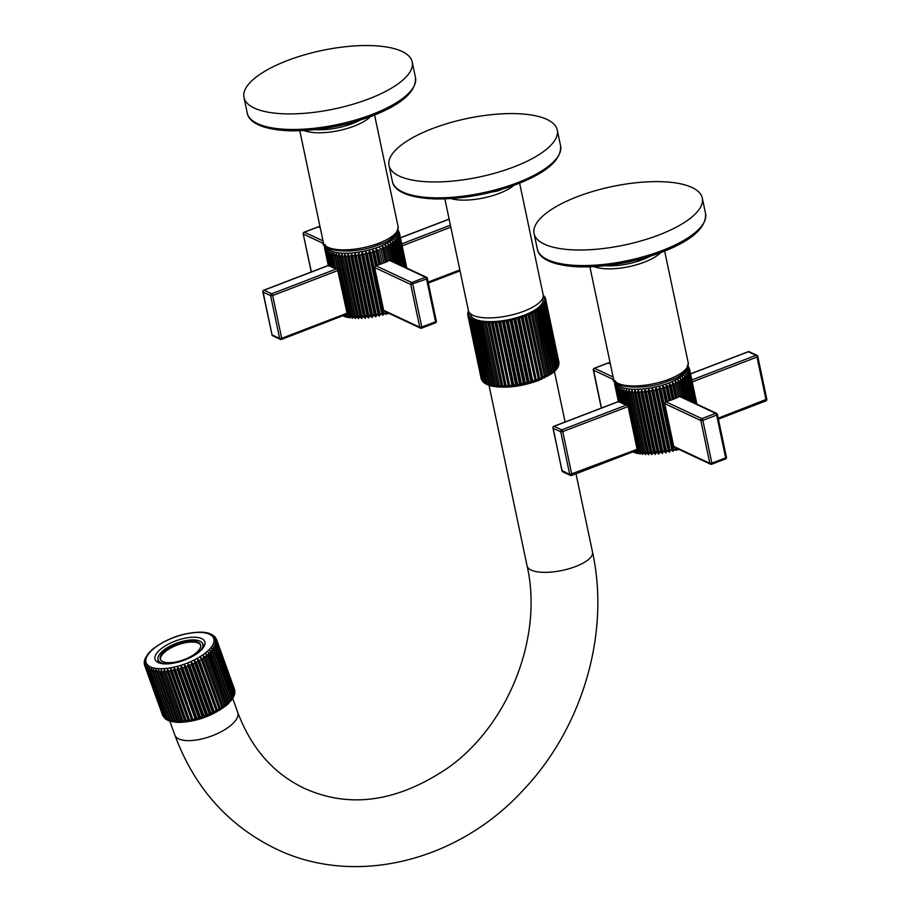 <?xml version="1.0" encoding="UTF-8"?>
<svg xmlns="http://www.w3.org/2000/svg" width="911" height="911" viewBox="0 0 911 911"><rect width="100%" height="100%" fill="white"/><g stroke="black" fill="none" stroke-linecap="round" stroke-linejoin="round"><path stroke-width="1.37" d="M197.71 653.085A23.686 9.452 -19.8 0 0 199.896 651.058L200.01 651.228M201.661 638.565A26.408 10.533 -19.8 0 0 171.724 642.517A26.408 10.533 -19.8 0 0 155.086 659.507A26.408 10.533 -19.8 0 0 158.172 662.548A26.408 10.533 160.2 0 0 188.11 658.596A26.408 10.533 160.2 0 0 204.759 641.606A26.408 10.533 160.2 0 0 201.661 638.565M203.859 657.958L203.21 655.624L205.226 657.025L223.047 706.469L222.273 708.496L203.859 657.958A38.205 15.236 160.2 0 1 202.493 658.847L200.5 657.378L219.562 710.25L200.5 657.378M206.49 656.114L205.704 653.825L207.731 655.157L225.552 704.602L224.755 706.697L206.49 656.114A38.205 15.236 160.2 0 1 205.226 657.025M208.858 654.235L207.936 652.003L209.963 653.267L227.784 702.711L226.998 704.875L208.858 654.235A38.205 15.236 160.2 0 1 207.731 655.157M233.82 695.924L234.116 694.41A38.205 15.236 160.2 0 1 233.751 695.275L233.273 696.186A38.205 15.236 160.2 0 1 232.738 697.074L232.02 699.397L232.1 698.02A38.205 15.236 160.2 0 1 231.405 698.931L228.968 703.041L209.906 650.158L211.921 651.376L229.743 700.821L228.991 703.019L226.998 704.875C212.331 716.183 195.865 722.024 177.599 722.4L170.198 721.239M232.02 699.397L230.642 701.208L211.591 648.325L213.584 649.486L231.405 698.931M232.1 698.02L212.969 646.525L214.916 647.63L232.738 697.074M233.273 696.186L215.451 646.742L214.028 644.749L215.93 645.831L233.751 695.275M234.116 694.41L216.294 644.965L214.757 643.041L216.59 644.077L234.412 693.522L234.241 695.252M234.218 694.284L234.617 692.702L216.795 643.257L215.155 641.412L216.909 642.414L234.742 693.26M234.833 692.759L216.943 641.64L215.212 639.864L216.886 640.854L234.822 691.244M234.674 690.048L216.75 640.126L214.939 638.429L216.511 639.397L214.324 637.108L215.782 638.076M214.894 636.812L215.77 638.03M215.303 637.472L213.379 635.924M214.29 636.197L212.104 634.887M212.73 635.001L208.995 633.327M149.495 667.649L149.632 670.086L167.453 719.531L168.558 720.521L166.542 719.109L148.721 669.665L149.495 667.649M150.577 670.462L151.363 668.378L170.425 721.25L168.398 719.906L150.577 670.462A38.205 15.236 160.2 0 1 149.632 670.086M152.718 671.077L153.515 668.936L172.578 721.808L170.539 720.521L152.718 671.077A38.205 15.236 160.2 0 1 151.636 670.792M155.132 671.521L155.918 669.312L174.969 722.195L172.953 720.965L155.132 671.521A38.205 15.236 160.2 0 1 153.913 671.327M157.785 671.783L158.548 669.517L177.611 722.4L175.607 721.227L157.785 671.783A38.205 15.236 160.2 0 1 156.453 671.68M160.666 671.851L161.384 669.551L180.446 722.423L178.488 721.296L160.666 671.851A38.205 15.236 160.2 0 1 159.231 671.84M163.729 671.737L164.413 669.391L165.358 671.612L183.464 722.264L181.562 721.182L163.729 671.737A38.205 15.236 160.2 0 1 162.204 671.817M166.964 671.441L167.578 669.061L168.66 671.225L186.641 721.933L184.785 720.886L166.964 671.441A38.205 15.236 160.2 0 1 165.358 671.612M170.334 670.963L170.869 668.549L172.088 670.655L189.932 721.421L188.156 720.407L170.334 670.963A38.205 15.236 160.2 0 1 168.66 671.225M173.796 670.314L174.252 667.865L175.584 669.904L193.303 720.749L191.617 719.758L173.796 670.314A38.205 15.236 160.2 0 1 172.088 670.655M177.326 669.483L177.679 667.023L179.137 668.993L196.958 718.437L196.742 719.895L195.148 718.927L177.326 669.483A38.205 15.236 160.2 0 1 175.584 669.904M180.879 668.492L181.141 666.021L182.701 667.922L200.522 717.367L200.192 718.904L198.7 717.936L180.879 668.492A38.205 15.236 160.2 0 1 179.137 668.993M184.443 667.342L184.58 664.882L186.243 666.704L204.064 716.148L203.643 717.754L202.265 716.786L184.443 667.342A38.205 15.236 160.2 0 1 182.701 667.922M187.962 666.055L187.985 663.595L189.727 665.349L207.549 714.793L207.036 716.467L205.784 715.499L187.962 666.055A38.205 15.236 160.2 0 1 186.243 666.704M191.412 664.643L191.31 662.195L193.132 663.868L210.953 713.313L210.361 715.067L209.234 714.087L191.412 664.643A38.205 15.236 160.2 0 1 189.727 665.349M194.76 663.106L194.521 660.68L196.412 662.286L214.233 711.73L213.584 713.552L212.582 712.55L194.76 663.106A38.205 15.236 160.2 0 1 193.132 663.868M197.972 661.466L197.596 659.063L199.543 660.6L217.365 710.045L216.659 711.947L197.972 661.466A38.205 15.236 160.2 0 1 196.412 662.286M221.68 707.403A38.205 15.236 160.2 0 1 220.314 708.291L202.493 658.847M220.314 708.291L219.562 710.25M203.21 655.624L222.273 708.496M205.704 653.825L224.755 706.697M233.33 697.393L232.225 699.17M234.184 695.492L233.398 697.234M234.412 689.149L216.511 639.397M210.532 633.988L211.637 634.978M208.881 633.27L206.695 632.724M206.626 632.701L204.189 632.325M204.155 632.314L201.49 632.12C183.225 632.485 166.759 638.326 152.08 649.645L148.174 653.586L144.895 659.017M145.806 658.334L145.999 656.888M145.27 658.596L144.371 660.93M144.872 660.224L144.348 662.65M144.268 663.265L144.245 661.75M144.314 663.424L144.815 661.773L144.371 664.21M144.667 665.36L144.28 663.8M144.519 664.939L145.088 663.208L144.758 665.668L162.636 715.272M163.32 716.479L145.065 666.328L145.703 664.529L145.475 666.989L163.297 716.433L145.954 667.592L146.648 665.713L146.534 668.184L164.356 717.629L165.711 718.585M166.155 719.348L165.005 718.153L147.183 668.708L147.924 666.761L147.924 669.221L165.745 718.654L166.975 719.633M168 720.385L166.36 719.519M170.084 721.193L168.159 720.476M526.353 315.457L539.642 378.555L538.674 380.445L524.713 316.083L526.353 315.457A39.731 13.813 -11.9 0 0 528.004 314.773L529.553 314.113A39.731 13.813 -11.9 0 0 531.102 313.395L532.536 312.701A39.731 13.813 -11.9 0 0 533.971 311.949L535.269 311.22A39.731 13.813 -11.9 0 0 536.568 310.457L537.729 309.717A39.731 13.813 -11.9 0 0 538.879 308.931L538.447 308.51L539.893 308.18A39.731 13.813 -11.9 0 0 540.872 307.383L540.314 307.007L541.738 306.631A39.731 13.813 -11.9 0 0 542.546 305.834L541.851 305.504L543.241 305.083A39.731 13.813 -11.9 0 0 543.867 304.297L543.058 304.012L544.391 303.545A39.731 13.813 -11.9 0 0 544.835 302.782L543.913 302.543L545.177 302.053A39.731 13.813 -11.9 0 0 545.438 301.302L544.402 301.12L545.598 300.607A39.731 13.813 -11.9 0 0 545.666 299.89L544.539 299.765L545.632 299.218L558.967 363.011M545.598 300.607L559.001 363.432L545.666 299.89M558.09 366.051L558.739 364.411L545.438 301.302M545.177 302.053L558.477 365.152L558.136 366.803M557.589 367.475L558.136 365.88L544.835 302.782M544.391 303.545L557.691 366.655L556.735 368.932L557.168 367.395L543.867 304.297M558.044 367.019L557.099 368.556M543.241 305.083L556.53 368.181L555.687 370.31L552.146 373.419L538.469 380.547C520.887 386.765 505.195 388.576 491.405 386.002L487.009 384.522M557.02 368.693L555.744 370.23M555.539 370.424L555.847 368.932L542.546 305.834M541.738 306.631L555.027 369.729L553.99 371.927L540.872 307.383M539.893 308.18L553.193 371.278L552.123 373.43L538.879 308.931M537.729 309.717L551.03 372.815L549.959 374.922L536.568 310.457M535.269 311.22L548.57 374.33L547.5 376.38L533.971 311.949M532.536 312.701L545.837 375.799L544.778 377.792L531.102 313.395M529.553 314.113L542.854 377.211L541.829 379.158L528.004 314.773M538.674 380.445L524.987 315.513M545.632 299.218A39.731 13.813 -11.9 0 0 545.564 298.728A39.731 13.813 -11.9 0 0 545.518 298.535L544.3 298.466L545.302 297.897A39.731 13.813 -11.9 0 0 544.994 297.259L543.708 297.248L544.596 296.667A39.731 13.813 -11.9 0 0 544.095 296.086L543.275 296.109M468.732 311.585L468.174 311.801A39.731 13.813 -11.9 0 0 467.924 312.553L468.949 312.735L467.764 313.247A39.731 13.813 -11.9 0 0 467.696 313.965L468.823 314.09L467.719 314.637A39.731 13.813 -11.9 0 0 467.798 315.126A39.731 13.813 -11.9 0 0 467.844 315.32L469.063 315.388L468.049 315.958A39.731 13.813 -11.9 0 0 468.368 316.595L469.655 316.607L468.755 317.187A39.731 13.813 -11.9 0 0 469.256 317.768L470.611 317.723L469.825 318.315A39.731 13.813 -11.9 0 0 470.509 318.85L471.909 318.736L471.249 319.328A39.731 13.813 -11.9 0 0 472.114 319.807L473.538 319.647L473.014 320.228A39.731 13.813 -11.9 0 0 474.05 320.638L475.496 320.421L475.109 321.002A39.731 13.813 -11.9 0 0 476.294 321.344L477.751 321.071L477.501 321.64A39.731 13.813 -11.9 0 0 478.833 321.913L480.177 322.13A39.731 13.813 -11.9 0 0 481.646 322.335L483.103 322.483A39.731 13.813 -11.9 0 0 484.698 322.608L486.269 322.676A39.731 13.813 -11.9 0 0 487.954 322.722L489.617 322.733A39.731 13.813 -11.9 0 0 491.393 322.688L493.136 322.619A39.731 13.813 -11.9 0 0 494.98 322.505L496.791 322.369A39.731 13.813 -11.9 0 0 498.681 322.175L500.526 321.959A39.731 13.813 -11.9 0 0 502.462 321.697L504.33 321.412A39.731 13.813 -11.9 0 0 506.288 321.071L508.156 320.718A39.731 13.813 -11.9 0 0 510.103 320.319L511.971 319.898A39.731 13.813 -11.9 0 0 513.895 319.431L515.728 318.952A39.731 13.813 -11.9 0 0 517.619 318.417L519.407 317.882A39.731 13.813 -11.9 0 0 521.229 317.301L522.96 316.721A39.731 13.813 -11.9 0 0 524.713 316.083M468.516 311.072L468.527 311.072A39.731 13.813 -11.9 0 0 468.516 311.072L468.63 311.63M470.19 313.521L470.418 314.568A37.066 12.879 -11.9 0 0 524.269 315.172A37.066 12.879 168.1 0 0 542.945 299.286L542.728 298.239M468.038 313.133L467.924 312.553M467.821 314.591L467.696 313.965M481.327 378.953L467.844 315.32M482.192 380.707L468.049 315.958M481.908 380.32L468.368 316.595M483.331 381.527L482.056 380.286L468.755 317.187M483.456 382.199L482.557 380.878L469.256 317.768M484.288 382.654L483.126 381.413L469.825 318.315M471.249 319.328L484.55 382.438L485.586 383.668L483.809 381.948L470.509 318.85M485.051 383.44L483.639 382.392M473.014 320.228L486.315 383.337L487.226 384.567L485.404 382.905L472.114 319.807M486.918 384.465L485.187 383.542M475.109 321.002L489.173 385.353L487.339 383.747L474.05 320.638M477.501 321.64L491.428 386.002L489.594 384.453L476.294 321.344M480.177 322.13L493.967 386.515L492.134 385.011L478.833 321.913M483.103 322.483L496.757 386.89L494.935 385.433L481.646 322.335M486.269 322.676L499.763 387.118L497.987 385.706L484.698 322.608M499.763 387.118L486.087 322.187M489.617 322.733L502.986 387.198L501.255 385.831L487.954 322.722M502.986 387.198L489.298 322.278M493.136 322.619L506.357 387.129L504.694 385.797L491.393 322.688M506.357 387.129L492.68 322.209M496.791 322.369L509.875 386.913L508.281 385.615L494.98 322.505M509.875 386.913L496.199 321.993M500.526 321.959L513.827 385.057L513.497 386.56L511.982 385.273L498.681 322.175M513.497 386.56L499.809 321.64M504.33 321.412L517.63 384.51L517.175 386.059L515.763 384.795L502.462 321.697M517.175 386.059L503.498 321.139M508.156 320.718L521.456 383.827L520.887 385.421L519.577 384.18L506.288 321.071M520.887 385.421L507.211 320.501M511.971 319.898L525.271 382.996L524.599 384.658L523.404 383.417L510.103 320.319M524.599 384.658L510.912 319.727M515.728 318.952L529.029 382.051L528.266 383.759L527.196 382.529L513.895 319.431M528.266 383.759L514.578 318.839M519.407 317.882L532.707 380.992L531.853 382.757L530.919 381.527L517.619 318.417M531.853 382.757L518.177 317.837M522.96 316.721L536.249 379.819L535.338 381.652L521.229 317.301M535.338 381.652L521.65 316.721M544.721 297.259L544.596 296.667M545.438 298.523L545.302 297.897M544.778 377.792L531.102 312.872M541.829 379.158L528.152 314.227M444.864 198.894L468.402 310.594A38.205 13.278 -11.9 0 0 523.927 311.22A38.205 13.278 -11.9 0 0 543.184 294.845L519.634 183.145M432.349 128.633A85.964 29.881 -11.9 0 0 389.02 165.495A85.964 29.881 -11.9 0 0 513.929 166.907A85.964 29.881 168.1 0 0 557.259 130.045A85.964 29.881 168.1 0 0 432.349 128.633M164.413 669.391L183.464 722.264M167.578 669.061L186.641 721.933M170.869 668.549L189.932 721.421M174.252 667.865L193.303 720.749M177.679 667.023L196.742 719.895M181.141 666.021L200.192 718.904M184.58 664.882L203.643 717.754M187.985 663.595L207.036 716.467M191.31 662.195L210.361 715.067M194.521 660.68L213.584 713.552M197.596 659.063L216.659 711.947M199.896 651.058A23.686 9.452 -19.8 0 0 202.902 645.204A23.686 9.452 -19.8 0 0 202.196 642.927A23.686 9.452 -19.8 0 0 202.14 642.847A23.686 9.452 -19.8 0 0 196.343 640.126A23.686 9.452 -19.8 0 0 191.652 639.921A23.686 9.452 -19.8 0 0 180.435 641.925A23.686 9.452 -19.8 0 0 174.57 644.009A23.686 9.452 -19.8 0 0 164.504 649.554A23.686 9.452 -19.8 0 0 160.894 652.697A23.686 9.452 -19.8 0 0 157.876 658.551A23.686 9.452 -19.8 0 0 157.888 658.892A23.686 9.452 -19.8 0 0 158.651 660.908A23.686 9.452 -19.8 0 0 164.447 663.629A23.686 9.452 -19.8 0 0 167.829 663.857M198.017 642.164A21.397 8.529 -19.8 0 0 173.75 645.364A21.397 8.529 -19.8 0 0 160.268 659.131A21.397 8.529 -19.8 0 0 162.773 661.591A21.397 8.529 160.2 0 0 187.04 658.391A21.397 8.529 160.2 0 0 200.522 644.624A21.397 8.529 160.2 0 0 198.017 642.164M159.414 663.026L158.651 660.908L158.833 662.821M203.905 646.696L202.902 645.204L203.608 647.163M200.659 645.125A21.397 8.529 160.2 0 0 198.37 643.143A21.397 8.529 -19.8 0 0 174.707 646.093A21.397 8.529 -19.8 0 0 160.484 659.61M691.825 379.955L755.993 355.324A1.526 0.604 69 0 1 757.007 357.066L757.599 356.224A1.526 1.298 -64.9 0 0 756.939 355.347L749.32 351.771A1.526 1.526 0 0 0 748.125 351.726A1.526 0.604 -111 0 0 747.954 351.919M614.754 382.449L614.686 383.873L615.437 382.199L614.72 384.567A38.205 13.278 -11.9 0 0 614.788 385.023A38.205 13.278 -11.9 0 0 614.834 385.205L615.665 383.44L615.05 385.831A38.205 13.278 -11.9 0 0 615.335 386.423L616.235 384.613L615.722 387.016A38.205 13.278 -11.9 0 0 616.189 387.562L617.157 385.683L616.758 388.097A38.205 13.278 -11.9 0 0 617.385 388.598L618.398 386.663L618.136 389.077A38.205 13.278 -11.9 0 0 618.922 389.521L619.97 387.528L619.833 389.942A38.205 13.278 -11.9 0 0 620.778 390.318L621.849 388.28L621.849 390.682A38.205 13.278 -11.9 0 0 622.942 391.001L624.012 388.906L624.149 391.297A38.205 13.278 -11.9 0 0 625.379 391.548L626.449 389.396L626.722 391.764A38.205 13.278 -11.9 0 0 628.078 391.946L629.125 389.76L629.547 392.106A38.205 13.278 -11.9 0 0 631.016 392.208L632.018 389.976L632.587 392.288A38.205 13.278 -11.9 0 0 634.147 392.334L635.104 390.056L635.81 392.334A38.205 13.278 -11.9 0 0 637.449 392.299L638.349 389.988L639.192 392.231A38.205 13.278 -11.9 0 0 640.9 392.129L641.731 389.783L642.699 391.981A38.205 13.278 -11.9 0 0 644.464 391.81L645.204 389.441L646.309 391.593A38.205 13.278 -11.9 0 0 648.097 391.343L648.734 388.963L649.964 391.058A38.205 13.278 -11.9 0 0 651.764 390.751L652.299 388.348L653.642 390.398A38.205 13.278 -11.9 0 0 655.442 390.022L655.863 387.608L657.309 389.601A38.205 13.278 -11.9 0 0 659.086 389.168L659.382 386.754L660.919 388.69A38.205 13.278 -11.9 0 0 662.661 388.2L662.832 385.786L664.449 387.665A38.205 13.278 -11.9 0 0 666.146 387.129L666.18 384.727L667.865 386.549A38.205 13.278 -11.9 0 0 669.483 385.957L669.38 383.565L671.122 385.33L674.003 398.995L672.364 399.633A38.205 13.278 168.1 0 1 670.747 400.214L669.027 400.806A38.205 13.278 168.1 0 1 667.33 401.341L666.1 401.284L664.711 403.596L673.719 446.367L675.142 447.403M671.122 385.33A38.205 13.278 -11.9 0 0 672.66 384.704L672.42 382.324L674.208 384.032L677.089 397.708L675.541 398.369A38.205 13.278 168.1 0 1 674.003 398.995M674.208 384.032A38.205 13.278 -11.9 0 0 675.643 383.372L675.256 381.026L677.078 382.677L679.959 396.387L681.121 397.298M677.078 382.677A38.205 13.278 -11.9 0 0 678.399 381.982L677.864 379.671L679.697 381.265L683.159 397.697M679.697 381.265A38.205 13.278 -11.9 0 0 680.893 380.547L680.221 378.259L682.066 379.807L686.12 399.086M682.066 379.807A38.205 13.278 -11.9 0 0 683.113 379.078L682.305 376.835L684.138 378.327L688.773 400.328M684.138 378.327A38.205 13.278 -11.9 0 0 685.049 377.598L684.093 375.389L685.903 376.835L691.085 401.409M685.903 376.835A38.205 13.278 -11.9 0 0 686.655 376.106L685.573 373.943L687.35 375.343L693.032 402.32M687.35 375.343A38.205 13.278 -11.9 0 0 687.93 374.626L686.735 372.519L688.454 373.874L694.603 403.061M688.454 373.874A38.205 13.278 -11.9 0 0 688.864 373.168L687.554 371.107L689.206 372.44L695.776 403.607M689.206 372.44A38.205 13.278 -11.9 0 0 689.445 371.745L688.021 369.741L689.604 371.05L696.539 403.972M689.604 371.05A38.205 13.278 -11.9 0 0 689.661 370.378L688.147 368.431L689.638 369.707L696.892 404.131L689.57 369.262A38.205 13.278 -11.9 0 0 689.525 369.08L689.57 369.262A38.205 13.278 -11.9 0 1 689.638 369.707M689.525 369.08L687.93 367.19L689.342 368.545M688.784 367.235L689.32 368.443M689.023 367.862L687.35 366.028M689.661 370.378L696.767 404.074M689.445 371.745L696.198 403.812M688.864 373.168L695.23 403.357M687.93 374.626L693.852 402.708M686.655 376.106L692.087 401.876M685.049 377.598L689.946 400.874M683.113 379.078L687.463 399.713M680.893 380.547L684.651 398.392M678.399 381.982L681.542 396.934M677.294 448.611L676.463 450.433L675.518 449.203A38.205 13.278 168.1 0 1 673.776 449.692L673.013 451.4L671.942 450.171A38.205 13.278 168.1 0 1 670.154 450.603L669.483 452.255L668.298 451.025A38.205 13.278 168.1 0 1 666.499 451.389L665.93 452.995L664.62 451.754A38.205 13.278 168.1 0 1 662.821 452.061L662.365 453.61L660.953 452.346A38.205 13.278 168.1 0 1 659.154 452.585L658.824 454.088L657.321 452.801A38.205 13.278 168.1 0 1 655.556 452.983L655.351 454.43L653.756 453.12A38.205 13.278 168.1 0 1 652.048 453.234L651.98 454.635L650.306 453.302A38.205 13.278 168.1 0 1 648.666 453.336L648.723 454.703L647.004 453.325A38.205 13.278 168.1 0 1 645.432 453.291L645.648 454.623L643.861 453.211A38.205 13.278 168.1 0 1 642.403 453.097L642.745 454.407L640.934 452.949A38.205 13.278 168.1 0 1 639.579 452.767L640.069 454.042L638.235 452.539A38.205 13.278 168.1 0 1 637.005 452.289L637.643 453.553L633.384 452.129M679.31 449.556L637.643 453.553L635.798 451.993A38.205 13.278 168.1 0 1 634.705 451.685L635.468 452.926L633.635 451.321M632.689 450.945L633.6 452.175M765.593 400.897A1.526 0.604 -111 0 0 765.844 400.92A1.526 0.604 -111 0 0 766.026 399.838L757.007 357.066L692.235 381.925M749.32 351.771A1.526 1.298 -64.9 0 0 748.375 351.748L755.993 355.324A1.526 1.298 -64.9 0 1 756.939 355.347A1.526 1.526 0 0 1 757.781 356.406L766.8 399.177L718.198 418.195M690.549 373.943L748.375 351.748A1.526 0.604 -111 0 0 748.125 351.726L690.527 373.829M615.563 380.889L614.754 383.235M614.834 385.205L614.72 384.567M669.483 385.957L672.364 399.633M669.38 383.565L672.648 399.064M675.256 381.026L678.524 397.048A38.205 13.278 168.1 0 1 677.089 397.708M678.513 396.524L679.959 396.387M675.643 383.372L678.524 397.048M672.42 382.324L675.677 397.822M672.66 384.704L675.541 398.369M665.725 401.694L701.834 418.627L715.613 413.343A1.526 1.298 -64.9 0 1 717.23 414.243L717.412 414.425A1.526 1.526 0 0 0 716.558 413.366L680.517 396.456M679.504 396.399L715.613 413.343A1.526 0.604 69 0 1 716.638 415.086L717.412 414.425L726.42 457.197L725.657 457.857L716.638 415.086L702.859 420.37A1.526 0.604 69 0 0 701.834 418.627A1.526 1.298 115.1 0 0 700.821 420.54L702.859 420.37L711.867 463.141L709.828 463.312L700.821 420.54L664.711 403.596M725.224 458.916A1.526 0.604 -111 0 0 725.475 458.939A1.526 0.604 -111 0 0 725.657 457.857L711.867 463.141A1.526 0.604 -111 0 1 711.696 464.234A1.526 0.604 -111 0 1 711.445 464.2A1.526 1.298 -64.9 0 1 709.828 463.312L673.719 446.367M662.661 388.2L665.554 401.91M660.919 388.69L673.776 449.692M675.188 447.62L675.518 449.203M675.939 447.973L676.463 450.433M659.382 386.754L673.013 451.4M659.086 389.168L671.942 450.171M657.309 389.601L670.154 450.603M655.863 387.608L669.483 452.255M655.442 390.022L668.298 451.025M653.642 390.398L666.499 451.389M652.299 388.348L665.93 452.995M651.764 390.751L664.62 451.754M649.964 391.058L662.821 452.061M648.734 388.963L662.365 453.61M648.097 391.343L660.953 452.346M646.309 391.593L659.154 452.585M645.204 389.441L658.824 454.088M644.464 391.81L657.321 452.801M642.699 391.981L655.556 452.983M641.731 389.783L655.351 454.43M640.9 392.129L653.756 453.12M639.192 392.231L652.048 453.234M638.349 389.988L651.98 454.635M637.449 392.299L650.306 453.302M635.81 392.334L648.666 453.336M635.104 390.056L648.723 454.703M634.147 392.334L647.004 453.325M632.587 392.288L645.432 453.291M632.018 389.976L645.648 454.623M631.016 392.208L643.861 453.211M629.547 392.106L642.403 453.097M628.078 391.946L640.934 452.949M626.722 391.764L639.579 452.767M625.379 391.548L638.235 452.539M636.709 450.364L571.607 475.474A1.526 0.604 -111 0 0 571.778 474.38L562.77 431.62L628.123 406.534L627.041 405.008L624.149 391.297M637.005 452.289L637.131 449.305L569.739 474.551L560.732 431.78L562.77 431.62A1.526 0.604 69 0 0 561.745 429.878A1.526 1.298 115.1 0 0 560.732 431.78L553.114 428.204A1.526 1.298 115.1 0 1 554.139 426.302A1.526 0.604 -111 0 0 553.877 426.28A1.526 0.604 -111 0 0 553.672 426.587M628.123 406.534L637.131 449.305M553.091 427.703L561.95 470.782A1.526 1.526 0 0 0 562.793 471.852L570.411 475.428A1.526 1.298 -64.9 0 0 571.356 475.451A1.526 0.604 -111 0 0 571.607 475.474A1.526 1.526 0 0 1 570.411 475.428A1.526 1.298 -64.9 0 1 569.739 474.551L562.041 470.543M635.571 450.922L635.798 451.993M619.526 401.216L619.059 402.286L616.189 387.562M615.722 387.016L618.751 401.375M626.927 404.461L625.823 404.666A38.205 13.278 168.1 0 1 624.73 404.359L621.849 390.682M620.903 402.218L620.266 402.263A38.205 13.278 168.1 0 1 619.639 401.774L616.758 388.097M622.6 403.095L621.803 403.186A38.205 13.278 168.1 0 1 621.017 402.753L618.136 389.077M624.616 403.846L623.659 403.994A38.205 13.278 168.1 0 1 622.714 403.619L619.833 389.942M622.942 391.001L625.823 404.666M620.778 390.318L623.659 403.994M618.922 389.521L621.803 403.186M617.385 388.598L620.266 402.263M562.793 471.852A1.526 1.298 -64.9 0 1 562.133 470.976L552.931 428.022A1.526 1.526 0 0 1 553.877 426.28L619.036 401.273M615.335 386.423L618.501 401.478M615.05 385.831L618.353 401.535M662.832 385.786L666.1 401.284M664.449 387.665L667.33 401.341M666.146 387.129L669.027 400.806M666.18 384.727L669.437 400.214M667.865 386.549L670.747 400.214M610.359 363.967L608.286 362.988L594.507 368.283A1.526 1.298 115.1 0 0 593.494 370.185L613.763 379.705M613.103 377.006L594.507 368.283A1.526 0.604 -111 0 0 594.257 368.26A1.526 0.604 -111 0 0 594.04 368.568M610.256 363.489L609.231 363.011A1.526 1.298 -64.9 0 0 608.286 362.988A1.526 0.604 -111 0 0 608.036 362.965A1.526 0.604 -111 0 0 607.865 363.159M577.392 196.674A85.964 29.881 -11.9 0 0 534.062 233.535A85.964 29.881 -11.9 0 0 658.972 234.947A85.964 29.881 168.1 0 0 702.301 198.086A85.964 29.881 168.1 0 0 577.392 196.674M387.209 312.53L386.366 314.352L385.433 313.122A38.205 13.278 168.1 0 1 383.69 313.612L382.916 315.32L381.857 314.09A38.205 13.278 168.1 0 1 380.069 314.523L379.397 316.174L378.213 314.944A38.205 13.278 168.1 0 1 376.402 315.32L375.833 316.914L374.535 315.673A38.205 13.278 168.1 0 1 372.724 315.98L372.269 317.529L370.857 316.265A38.205 13.278 168.1 0 1 369.069 316.504L368.739 318.007L367.224 316.721A38.205 13.278 168.1 0 1 365.47 316.903L365.265 318.349L363.671 317.039A38.205 13.278 168.1 0 1 361.963 317.153L361.883 318.554L360.221 317.222A38.205 13.278 168.1 0 1 358.581 317.256L358.638 318.622L356.907 317.244A38.205 13.278 168.1 0 1 355.347 317.21L355.552 318.543L353.775 317.13A38.205 13.278 168.1 0 1 352.306 317.017L352.659 318.326L350.849 316.869A38.205 13.278 168.1 0 1 349.494 316.686L349.983 317.962L348.15 316.459A38.205 13.278 168.1 0 1 346.92 316.208L347.546 317.472L343.288 316.049M389.225 313.475L347.524 317.472L345.702 315.912A38.205 13.278 168.1 0 1 344.609 315.605L345.383 316.846L343.549 315.24M342.593 314.864L343.504 316.094M329.429 265.135L328.962 266.206L326.104 251.482L327.06 249.603L326.673 252.017L329.554 265.693A38.205 13.278 168.1 0 0 330.181 266.183L330.807 266.137M324.658 246.38L324.601 247.792L325.352 246.118L324.635 248.487A38.205 13.278 -11.9 0 0 324.703 248.942A38.205 13.278 -11.9 0 0 324.749 249.124L325.58 247.359L324.954 249.751A38.205 13.278 -11.9 0 0 325.25 250.343L326.149 248.532L325.637 250.935L328.666 265.295M329.406 265.135L264.042 290.222A1.526 0.604 -111 0 0 263.791 290.199A1.526 0.604 -111 0 0 263.586 290.507M331.718 267.105A38.205 13.278 168.1 0 1 330.921 266.672L328.04 252.996A38.205 13.278 -11.9 0 0 328.837 253.44L331.718 267.105L332.515 267.014M334.531 267.766L333.574 267.914A38.205 13.278 168.1 0 1 332.629 267.538L329.748 253.862A38.205 13.278 -11.9 0 0 330.693 254.237L331.763 252.199L334.633 268.278A38.205 13.278 168.1 0 0 335.738 268.586L336.842 268.392M326.673 252.017A38.205 13.278 -11.9 0 0 327.3 252.518L328.313 250.582L328.04 252.996M327.3 252.518L330.181 266.183M328.837 253.44L329.884 251.447L329.748 253.862M331.752 254.602A38.205 13.278 -11.9 0 0 332.857 254.921L333.927 252.825L347.045 313.225L281.693 338.3L272.685 295.54L338.027 270.453M334.064 255.217A38.205 13.278 -11.9 0 0 335.294 255.467L336.364 253.315L349.494 316.686M336.637 255.684A38.205 13.278 -11.9 0 0 337.992 255.866L339.04 253.679L352.306 317.017M339.461 256.025A38.205 13.278 -11.9 0 0 340.919 256.128L341.932 253.896L342.49 256.207L355.347 317.21M342.49 256.207A38.205 13.278 -11.9 0 0 344.051 256.253L345.018 253.975L345.724 256.253L358.581 317.256M345.724 256.253A38.205 13.278 -11.9 0 0 347.364 256.219L348.264 253.907L349.107 256.15L361.963 317.153M349.107 256.15A38.205 13.278 -11.9 0 0 350.815 256.048L351.635 253.702L352.614 255.9L365.47 316.903M352.614 255.9A38.205 13.278 -11.9 0 0 354.368 255.729L355.108 253.36L356.212 255.513L369.069 316.504M356.212 255.513A38.205 13.278 -11.9 0 0 358 255.262L358.649 252.882L359.868 254.978L372.724 315.98M359.868 254.978A38.205 13.278 -11.9 0 0 361.678 254.67L362.214 252.267L363.546 254.317L376.402 315.32M363.546 254.317A38.205 13.278 -11.9 0 0 365.357 253.941L365.778 251.527L367.213 253.52L380.069 314.523M367.213 253.52A38.205 13.278 -11.9 0 0 369.001 253.087L369.297 250.673L370.834 252.609L383.69 313.612M370.834 252.609A38.205 13.278 -11.9 0 0 372.576 252.119L372.747 249.705L374.364 251.584L377.245 265.26L376.015 265.203L374.626 267.515L383.633 310.287L385.057 311.323M374.364 251.584A38.205 13.278 -11.9 0 0 376.049 251.049L376.084 248.646L377.78 250.468L380.661 264.133L378.93 264.725A38.205 13.278 168.1 0 1 377.245 265.26M377.78 250.468A38.205 13.278 -11.9 0 0 379.397 249.876L382.278 263.552A38.205 13.278 168.1 0 1 380.661 264.133M325.478 244.808L324.669 247.154M324.749 249.124L324.635 248.487M325.25 250.343L328.415 265.397M324.954 249.751L328.267 265.454M379.295 247.485L381.037 249.25A38.205 13.278 -11.9 0 0 382.574 248.623L382.324 246.243L384.112 247.951A38.205 13.278 -11.9 0 0 385.547 247.291L385.159 244.945L386.981 246.596A38.205 13.278 -11.9 0 0 388.302 245.902L391.457 260.853M386.981 246.596L389.874 260.307L391.024 261.218M435.139 322.836A1.526 0.604 -111 0 0 435.39 322.858A1.526 0.604 -111 0 0 435.56 321.777L426.553 279.005L427.134 278.162A1.526 1.298 -64.9 0 0 426.473 277.286L390.42 260.375M383.633 310.287L419.743 327.231A1.526 1.298 -64.9 0 0 421.349 328.131A1.526 0.604 -111 0 0 421.611 328.154A1.526 0.604 -111 0 0 421.782 327.06L419.743 327.231L410.736 284.46L426.553 279.005A1.526 0.604 69 0 0 425.528 277.263A1.526 1.298 -64.9 0 1 426.473 277.286A1.526 1.526 0 0 1 427.316 278.345L436.335 321.116L435.56 321.777L421.782 327.06L412.774 284.289A1.526 0.604 69 0 0 411.749 282.547A1.526 1.298 115.1 0 0 410.736 284.46L374.626 267.515M372.576 252.119L375.469 265.83M385.102 311.539L385.433 313.122M385.854 311.892L386.366 314.352M369.297 250.673L382.916 315.32M369.001 253.087L381.857 314.09M365.778 251.527L379.397 316.174M365.357 253.941L378.213 314.944M362.214 252.267L375.833 316.914M361.678 254.67L374.535 315.673M358.649 252.882L372.269 317.529M358 255.262L370.857 316.265M355.108 253.36L368.739 318.007M354.368 255.729L367.224 316.721M351.635 253.702L365.265 318.349M350.815 256.048L363.671 317.039M348.264 253.907L361.883 318.554M347.364 256.219L360.221 317.222M345.018 253.975L358.638 318.622M344.051 256.253L356.907 317.244M341.932 253.896L355.552 318.543M340.919 256.128L353.775 317.13M337.992 255.866L350.849 316.869M335.294 255.467L348.15 316.459M346.624 314.284L281.51 339.393A1.526 0.604 -111 0 0 281.693 338.3L279.654 338.471L270.647 295.699L272.685 295.54A1.526 0.604 69 0 0 271.66 293.797A1.526 1.298 115.1 0 0 270.647 295.699L263.028 292.124A1.526 1.298 115.1 0 1 264.042 290.222L271.66 293.797L336.911 268.745M346.92 316.208L347.045 313.225M272.708 335.772A1.526 1.298 -64.9 0 1 272.036 334.895L271.854 334.713A1.526 1.526 0 0 0 272.708 335.772L280.315 339.347A1.526 1.298 -64.9 0 0 281.26 339.37A1.526 0.604 -111 0 0 281.51 339.393A1.526 1.526 0 0 1 280.315 339.347A1.526 1.298 -64.9 0 1 279.654 338.471L272.036 334.895L263.006 291.622M345.485 314.842L345.702 315.912M332.857 254.921L335.738 268.586M330.693 254.237L333.574 267.914M372.747 249.705L376.015 265.203M385.159 244.945L388.428 260.967A38.205 13.278 168.1 0 1 386.993 261.628L385.455 262.3A38.205 13.278 168.1 0 1 383.918 262.915L382.563 262.983M388.428 260.444L389.874 260.307M385.547 247.291L388.428 260.967M384.112 247.951L386.993 261.628M382.324 246.243L385.592 261.742M382.574 248.623L385.455 262.3M381.037 249.25L383.918 262.915M379.397 249.876L382.278 263.552M376.084 248.646L379.352 264.144M376.049 251.049L378.93 264.725M388.302 245.902L387.779 243.59L389.612 245.184L393.074 261.616M389.612 245.184A38.205 13.278 -11.9 0 0 390.808 244.467L390.136 242.189L391.969 243.727L396.034 263.006M391.969 243.727A38.205 13.278 -11.9 0 0 393.028 242.998L392.22 240.755L394.053 242.246L398.688 264.247M394.053 242.246A38.205 13.278 -11.9 0 0 394.953 241.517L394.007 239.308L395.818 240.755L400.999 265.329M395.818 240.755A38.205 13.278 -11.9 0 0 396.57 240.026L395.488 237.862L397.253 239.274L402.947 266.24M397.253 239.274A38.205 13.278 -11.9 0 0 397.845 238.545L396.649 236.439L398.358 237.794L404.507 266.98M398.358 237.794A38.205 13.278 -11.9 0 0 398.779 237.088L397.458 235.027L399.12 236.359L405.68 267.527M399.12 236.359A38.205 13.278 -11.9 0 0 399.36 235.664L397.936 233.66L399.519 234.97L406.454 267.891M399.519 234.97A38.205 13.278 -11.9 0 0 399.576 234.298L398.061 232.351L399.553 233.626L406.807 268.05L399.474 233.182A38.205 13.278 -11.9 0 0 399.439 233L399.474 233.182A38.205 13.278 -11.9 0 1 399.553 233.626M399.439 233L397.834 231.109L399.246 232.464M398.699 231.155L399.223 232.362M398.938 231.781L397.264 229.948M320.273 227.887L318.201 226.919L304.422 232.203A1.526 1.298 115.1 0 0 303.397 234.104L323.678 243.624M323.018 240.925L304.422 232.203A1.526 0.604 -111 0 0 304.16 232.18A1.526 0.604 -111 0 0 303.955 232.487M399.576 234.298L406.682 267.993M399.36 235.664L406.112 267.732M398.779 237.088L405.133 267.276M397.845 238.545L403.755 266.627M396.57 240.026L402.002 265.796M394.953 241.517L399.861 264.794M393.028 242.998L397.378 263.632M390.808 244.467L394.565 262.311M303.374 233.603L303.215 233.922A1.526 1.526 0 0 1 304.16 232.18L317.95 226.885A1.526 0.604 -111 0 1 318.201 226.919A1.526 1.298 -64.9 0 1 319.146 226.93A1.526 1.526 0 0 0 317.95 226.885A1.526 0.604 -111 0 0 317.78 227.078M368.887 98.866A85.964 29.881 -11.9 0 0 412.216 62.005A85.964 29.881 -11.9 0 0 287.295 60.593A85.964 29.881 168.1 0 0 243.977 97.454A85.964 29.881 168.1 0 0 368.887 98.866M209.496 634.25A35.916 14.325 160.2 0 1 196.958 658.551A35.916 14.325 160.2 0 1 150.338 666.863A35.916 14.325 160.2 0 1 162.875 642.562A35.916 14.325 160.2 0 1 209.496 634.25M210.965 652.344A38.205 15.236 160.2 0 1 209.963 653.267M212.775 650.443A38.205 15.236 160.2 0 1 211.921 651.376M214.279 648.575A38.205 15.236 160.2 0 1 213.584 649.486M215.451 646.742A38.205 15.236 160.2 0 1 214.916 647.63M216.294 644.965A38.205 15.236 160.2 0 1 215.93 645.831M216.795 643.257A38.205 15.236 160.2 0 1 216.59 644.077M216.943 641.64A38.205 15.236 160.2 0 1 216.909 642.414M216.75 640.126A38.205 15.236 160.2 0 1 216.886 640.854M201.012 659.746A38.205 15.236 160.2 0 1 199.543 660.6M224.311 705.558A38.205 15.236 160.2 0 1 223.047 706.469M226.68 703.679A38.205 15.236 160.2 0 1 225.552 704.602M228.786 701.789A38.205 15.236 160.2 0 1 227.784 702.711M230.597 699.887A38.205 15.236 160.2 0 1 229.743 700.821M234.617 692.702A38.205 15.236 160.2 0 1 234.412 693.522M234.765 691.085A38.205 15.236 160.2 0 1 234.742 691.859M234.571 689.57A38.205 15.236 160.2 0 1 234.708 690.299M145.065 666.328A38.205 15.236 160.2 0 1 144.758 665.668M145.954 667.592A38.205 15.236 160.2 0 1 145.475 666.989M147.183 668.708A38.205 15.236 160.2 0 1 146.534 668.184M148.721 669.665A38.205 15.236 160.2 0 1 147.924 669.221M166.542 719.109A38.205 15.236 160.2 0 1 165.745 718.654M165.005 718.153A38.205 15.236 160.2 0 1 164.356 717.629M163.775 717.037A38.205 15.236 160.2 0 1 163.297 716.433M162.887 715.773A38.205 15.236 160.2 0 1 162.579 715.112M218.834 709.191A38.205 15.236 160.2 0 1 217.365 710.045M215.793 710.91A38.205 15.236 160.2 0 1 214.233 711.73M212.582 712.55A38.205 15.236 160.2 0 1 210.953 713.313M209.234 714.087A38.205 15.236 160.2 0 1 207.549 714.793M205.784 715.499A38.205 15.236 160.2 0 1 204.064 716.148M202.265 716.786A38.205 15.236 160.2 0 1 200.522 717.367M198.7 717.936A38.205 15.236 160.2 0 1 196.958 718.437M195.148 718.927A38.205 15.236 160.2 0 1 193.405 719.348M191.617 719.758A38.205 15.236 160.2 0 1 189.909 720.1M188.156 720.407A38.205 15.236 160.2 0 1 186.493 720.669M184.785 720.886A38.205 15.236 160.2 0 1 183.179 721.057M181.562 721.182A38.205 15.236 160.2 0 1 180.025 721.261M178.488 721.296A38.205 15.236 160.2 0 1 177.053 721.284M175.607 721.227A38.205 15.236 160.2 0 1 174.274 721.125M172.953 720.965A38.205 15.236 160.2 0 1 171.735 720.772M170.539 720.521A38.205 15.236 160.2 0 1 169.457 720.237M168.398 719.906A38.205 15.236 160.2 0 1 167.453 719.531M576.003 473.777L592.526 552.157C610.336 633.396 582.482 728.003 523.039 790.292C457.948 861.453 354.857 887.234 275.896 848.836C228.001 825.446 194.316 787.525 174.844 735.075A33.434 13.335 -19.8 0 0 178.761 738.912A33.434 13.335 -19.8 0 0 216.681 733.913A33.434 13.335 -19.8 0 0 237.748 712.402L232.715 698.441M592.526 552.157A33.434 11.615 168.1 0 1 569.159 568.68A33.434 11.615 168.1 0 1 531.102 570.07A33.434 11.615 168.1 0 1 527.093 565.947C543.241 635.753 509.317 723.869 449.043 767.108C398.175 801.908 349.926 808.979 304.297 788.3C273.471 773.587 251.288 748.295 237.748 712.402M558.933 362.316A39.731 13.813 -11.9 0 0 558.853 361.838A39.731 13.813 -11.9 0 0 558.807 361.633M558.887 363.705A39.731 13.813 -11.9 0 0 558.955 362.988M558.477 365.152A39.731 13.813 -11.9 0 0 558.739 364.411M557.691 366.655A39.731 13.813 -11.9 0 0 558.136 365.88M556.53 368.181A39.731 13.813 -11.9 0 0 557.168 367.395M555.027 369.729A39.731 13.813 -11.9 0 0 555.847 368.932M553.193 371.278A39.731 13.813 -11.9 0 0 554.173 370.492M551.03 372.815A39.731 13.813 -11.9 0 0 552.168 372.03M548.57 374.33A39.731 13.813 -11.9 0 0 549.857 373.556M545.837 375.799A39.731 13.813 -11.9 0 0 547.26 375.059M542.854 377.211A39.731 13.813 -11.9 0 0 544.402 376.494M539.642 378.555A39.731 13.813 -11.9 0 0 541.305 377.883M481.35 379.056A39.731 13.813 -11.9 0 0 481.668 379.693M482.056 380.286A39.731 13.813 -11.9 0 0 482.557 380.878M483.126 381.413A39.731 13.813 -11.9 0 0 483.809 381.948M484.55 382.438A39.731 13.813 -11.9 0 0 485.404 382.905M486.315 383.337A39.731 13.813 -11.9 0 0 487.339 383.747M488.41 384.1A39.731 13.813 -11.9 0 0 489.594 384.453M490.801 384.738A39.731 13.813 -11.9 0 0 492.134 385.011M493.477 385.239A39.731 13.813 -11.9 0 0 494.935 385.433M496.404 385.581A39.731 13.813 -11.9 0 0 497.987 385.706M499.558 385.786A39.731 13.813 -11.9 0 0 501.255 385.831M502.918 385.831A39.731 13.813 -11.9 0 0 504.694 385.797M506.436 385.729A39.731 13.813 -11.9 0 0 508.281 385.615M510.08 385.467A39.731 13.813 -11.9 0 0 511.982 385.273M513.827 385.057A39.731 13.813 -11.9 0 0 515.763 384.795M517.63 384.51A39.731 13.813 -11.9 0 0 519.577 384.18M521.456 383.827A39.731 13.813 -11.9 0 0 523.404 383.417M525.271 382.996A39.731 13.813 -11.9 0 0 527.196 382.529M529.029 382.051A39.731 13.813 -11.9 0 0 530.919 381.527M532.707 380.992A39.731 13.813 -11.9 0 0 534.529 380.399M536.249 379.819A39.731 13.813 -11.9 0 0 538.002 379.181M513.895 185.332A38.205 13.278 168.1 0 1 499.103 193.439A38.205 13.278 168.1 0 1 451.013 198.587M392.368 181.38C392.971 186.129 398.745 197.448 434.763 198.94C462.036 199.27 489.469 194.339 517.061 184.147C546.93 172.475 561.449 159.744 560.607 145.931A85.964 29.881 168.1 0 1 517.277 182.792A85.964 29.881 168.1 0 1 392.368 181.38L389.02 165.495M616.963 383.508A35.916 12.481 -11.9 0 0 668.776 383.03A35.916 12.481 -11.9 0 0 686.974 368.75M601.465 408.014L593.471 369.684M766.606 398.995L766.8 399.177A1.526 1.526 0 0 1 765.844 400.92L718.403 419.128M726.238 457.015L726.42 457.197A1.526 1.526 0 0 1 725.475 458.939L711.696 464.234A1.526 1.526 0 0 1 710.5 464.189L674.447 447.278M619.491 401.216L554.139 426.302L561.745 429.878L627.007 404.826M688.226 362.885A38.205 13.278 168.1 0 1 668.97 379.261A38.205 13.278 168.1 0 1 613.445 378.634C609.858 386.15 641.39 392.151 668.697 380.9C680.802 377.177 687.315 371.164 688.226 362.885L664.666 251.083M594.234 266.65A38.205 13.278 -11.9 0 0 644.293 262.174A38.205 13.278 -11.9 0 0 660.612 252.666M605.394 265.705A35.916 12.481 -11.9 0 0 642.756 259.567A35.916 12.481 -11.9 0 0 650.021 256.298M632.018 261.172A38.353 13.335 168.1 0 1 623.83 262.903M537.342 249.102C537.98 254.055 544.015 265.42 579.908 266.889C607.113 267.219 634.477 262.3 661.99 252.142C691.836 240.55 706.367 227.727 705.581 213.641A85.964 29.881 168.1 0 1 662.251 250.514A85.964 29.881 168.1 0 1 537.342 249.102L534.062 233.535M326.878 247.428A35.916 12.481 -11.9 0 0 378.691 246.949A35.916 12.481 -11.9 0 0 396.877 232.669M311.368 271.933L303.215 233.922L311.243 271.99M436.153 320.934L436.335 321.116A1.526 1.526 0 0 1 435.39 322.858L421.611 328.154A1.526 1.526 0 0 1 420.404 328.108L384.362 311.198M328.939 265.192L263.791 290.199A1.526 1.526 0 0 0 262.846 291.941L271.945 334.462M375.628 265.613L411.749 282.547L425.528 277.263L389.418 260.318M402.15 245.845L450.82 227.169M459.839 269.929L428.113 282.114M401.728 243.875L450.41 225.188M449.146 219.187L400.464 237.862M378.874 243.18A38.205 13.278 168.1 0 1 323.359 242.554C319.761 250.069 351.293 256.071 378.612 244.82C390.717 241.096 397.219 235.084 398.13 226.805A38.205 13.278 168.1 0 1 378.874 243.18M304.149 130.569A38.205 13.278 -11.9 0 0 354.208 126.094A38.205 13.278 -11.9 0 0 370.515 116.585M315.308 129.624A35.916 12.481 -11.9 0 0 352.671 123.486A35.916 12.481 -11.9 0 0 359.925 120.229M341.932 125.092A38.353 13.335 168.1 0 1 333.733 126.823M247.257 113.021C247.894 117.974 253.93 129.339 289.823 130.808C317.028 131.138 344.392 126.219 371.904 116.061C401.751 104.469 416.281 91.647 415.496 77.56A85.964 29.881 168.1 0 1 372.166 114.433A85.964 29.881 168.1 0 1 247.257 113.021L243.977 97.454M165.745 719.098L164.8 718.323M163.012 716.046L162.602 715.169M234.617 689.741L234.81 690.709M234.719 693.59L234.412 694.831M174.844 735.075L169.81 721.113M489.025 385.307L527.093 565.947M545.564 298.728L558.967 362.521M558.728 365.277L558.318 366.438M481.156 378.509L467.798 315.126M483.137 381.925L482.363 381.014M501.859 189.306L498.032 190.9L463.619 197.368M560.607 145.931L557.259 130.045M554.457 371.529L565.093 421.975M157.888 658.892L158.184 662.548M202.196 642.927L204.303 645.922M688.317 366.541L687.589 365.675M601.328 408.071L593.3 370.003A1.526 1.526 0 0 1 594.257 368.26L608.036 362.965A1.526 1.526 0 0 1 609.231 363.011M589.895 266.843L613.445 378.634M647.493 257.084L643.075 258.94L608.024 265.397M705.581 213.641L702.301 198.086M398.232 230.46L397.503 229.595M449.112 219.073L400.441 237.748M460.032 270.874L428.307 283.048M320.171 227.408L319.146 226.93M374.58 115.002L398.13 226.805M299.799 130.763L323.359 242.554M357.408 121.004L352.978 122.86L317.928 129.316M415.496 77.56L412.216 62.005"/></g></svg>
